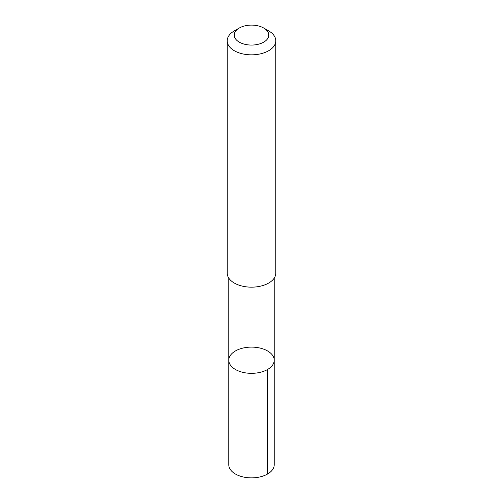 <?xml version="1.0" encoding="UTF-8"?>
<svg xmlns="http://www.w3.org/2000/svg" width="503" height="503" viewBox="0 0 503 503"><rect width="100%" height="100%" fill="white"/><g stroke="black" fill="none" stroke-linecap="round" stroke-linejoin="round"><path stroke-width="0.75" d="M238.686 371.044A22.71 13.116 180 0 1 228.79 360.217A22.71 13.116 180 0 1 251.5 347.108A22.71 13.116 180 0 1 274.21 360.217A22.71 13.116 180 0 1 262.101 371.818A22.71 13.116 180 0 1 238.686 371.044A22.71 13.116 180 0 1 228.79 360.217L228.783 464.753A22.717 13.116 0 0 0 238.686 475.587A22.717 13.116 0 0 0 262.107 476.354A22.717 13.116 0 0 0 274.217 464.753L274.21 360.217A22.71 13.116 180 0 1 262.101 371.818A22.71 13.116 180 0 1 238.686 371.044M239.277 28.03L234.323 30.89A24.295 14.027 0 0 0 227.205 40.812L227.205 273.135A24.295 14.027 0 0 0 251.5 287.163A24.295 14.027 0 0 0 275.795 273.135L275.795 40.812A24.295 14.027 0 0 0 268.677 30.89L263.723 28.03A17.284 9.978 0 0 0 261.246 26.848A17.284 9.978 0 0 0 239.277 28.03A17.284 9.978 0 0 0 239.277 42.139A17.284 9.978 0 0 0 263.723 42.139A17.284 9.978 0 0 0 263.723 28.03M227.205 40.812A24.295 14.027 0 0 0 251.5 54.84A24.295 14.027 0 0 0 275.795 40.812M267.558 369.491L267.565 474.027M228.79 278.121L228.79 360.217M274.21 278.121L274.21 360.217"/></g></svg>
